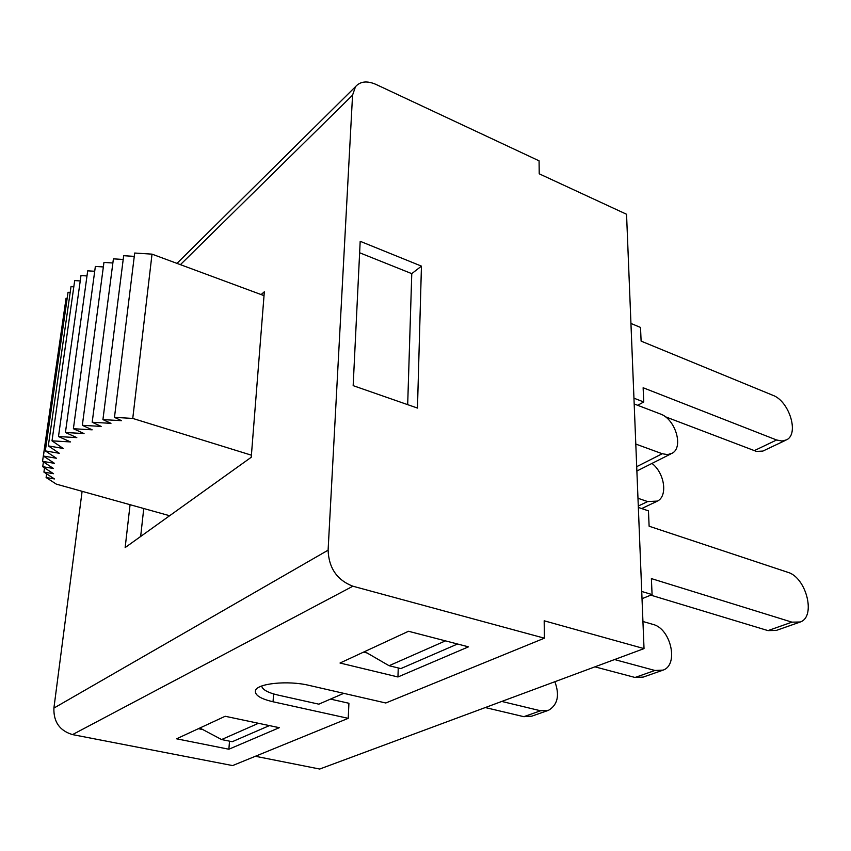 <?xml version="1.0" encoding="UTF-8"?>
<svg xmlns="http://www.w3.org/2000/svg" width="851" height="851" viewBox="0 0 851 851"><rect width="100%" height="100%" fill="white"/><g stroke="black" fill="none" stroke-linecap="round" stroke-linejoin="round"><path stroke-width="1.28" d="M180.412 264.661L352.559 95.152L355.505 86.664C360.271 81.324 367.058 80.558 375.865 84.366L539.077 160.828L539.226 173.817L626.549 214.261L644.026 648.611L319.689 769.038L255.406 756.273M72.526 734.604L232.6 765.581L348.229 718.34L273.054 701.777C260.725 698.873 254.843 695.235 255.406 690.852C256.481 683.491 287.819 680.172 309.03 685.374L385.79 702.99L544.374 638.186L352.888 586.211C337.07 580.105 328.805 568.096 328.103 550.172L53.9 708.096C53.475 721.871 59.676 730.711 72.526 734.604L352.888 586.211M53.9 708.096L82.111 491.325M363.547 652.121L367.153 653.004M634.186 403.97L660.323 413.969C675.237 418.852 683.906 447.115 672.226 453.221L667.588 454.615L662.238 453.732L636.708 466.678M635.793 444.062L662.238 453.732M269.395 725.605L232.249 741.71L221.59 739.551L199.857 728.009M445.445 640.867L389.077 665.716L400.842 668.588L457.53 644.005M258.47 723.297L221.59 739.551M364.696 651.589L389.077 665.716M261.661 686.034C262.48 689.693 267.927 692.703 278.022 695.076L318.806 704.171L343.761 693.342M359.622 252.758L411.767 273.65L407.682 404.65M421.447 266.129L417.469 408.065L353.165 385.652L360.186 241.301L421.447 266.129L411.767 273.65M641.728 591.456L652.079 594.594L651.387 578.595L791.941 622.155L800.312 621.996C816.311 616.571 806.163 577.233 787.749 572.287L649.122 526.216L648.451 510.855L638.346 507.43M650.76 595.136L767.974 630.612L776.314 630.41L799.185 622.389M501.76 701.437L540.566 710.776L523.833 716.68L531.79 716.17L547.459 710.67M554.873 681.715C559.82 695.256 557.724 704.777 548.565 710.287L540.566 710.776M485.283 707.553L523.833 716.68M614.55 659.557L654.908 670.471L635.037 677.47L643.218 677.088L662.004 670.503M642.93 621.485L652.919 624.389C670.801 628.474 679.077 664.705 663.12 670.109L654.908 670.471M594.934 666.844L635.037 677.47M642.016 598.7L652.079 594.594M633.952 398.194L643.739 401.97L643.133 387.748L776.612 439.988L781.973 441.041L786.611 439.839C799.419 433.797 789.175 401.066 772.857 395.3L641.111 341.123L640.516 327.444L630.942 323.444M651.972 463.423C664.514 472.848 668.024 495.984 657.483 501.079L647.622 501.569L638.293 506.026M637.973 498.26L647.622 501.569M637.686 405.31L643.739 401.97M665.216 416.703L756.486 451.424L762.89 451.073L785.473 440.371M330.486 699.107L348.921 703.266L348.229 718.34M644.026 648.611L544.183 620.794L544.374 638.186M198.4 728.69L202.846 729.594M352.559 95.152L328.103 550.172M408.501 631.272L468.465 646.845L397.96 676.971L340.017 663.025L408.501 631.272M228.876 749.231L176.572 738.806L225.185 716.265L279.288 727.69L228.876 749.231L229.515 741.157M261.14 294.563L264.331 291.787L251.236 457.274L125.15 547.587L130.075 504.707M143.755 508.515L140.66 536.481M397.96 676.971L398.247 667.961M251.407 455.179L132.756 418.426L114.47 417.362L121.523 420.681L102.928 419.596L110.96 423.351L92.195 422.256L101.163 426.404L82.334 425.309L92.163 429.819L73.388 428.723L84.036 433.563L65.431 432.489L76.803 437.616L58.485 436.552L70.516 441.924L52.007 440.85L63.24 448.466L48.316 445.892L59.315 453.285L45.326 450.892L56.389 458.253L43.412 456.04L54.464 463.338L42.55 461.327L53.507 468.497L42.731 466.688L53.528 473.709L43.922 472.103L54.485 478.943L46.103 477.539L56.368 484.145L169.626 515.727M264.023 295.637L152.021 254.141L132.756 418.426M42.55 461.327L65.187 304.339M43.412 456.04L66.07 298.201L67.165 298.424M45.326 450.892L68.048 292.233L70.154 292.648M48.316 445.892L71.037 286.436L73.792 286.989M52.007 440.85L74.697 280.585L80.239 280.936M58.485 436.552L80.983 275.564L86.993 275.947M65.431 432.489L87.696 270.831L94.716 271.267M73.388 428.723L95.365 266.437L103.354 266.937M82.334 425.309L103.95 262.427L112.875 262.991M92.195 422.256L113.406 258.842L123.193 259.459M102.928 419.596L123.672 255.704L134.277 256.374M114.47 417.362L134.681 253.034L152.021 254.141M46.624 473.847L46.103 477.539M44.529 467.859L43.922 472.103M43.412 461.891L42.731 466.688M791.941 622.155L767.974 630.612M776.612 439.988L754.146 450.722M273.054 701.777L273.586 693.927M670.865 453.902L636.878 471.018M656.334 501.622L641.697 508.568M176.965 263.385L355.505 86.664"/></g></svg>
